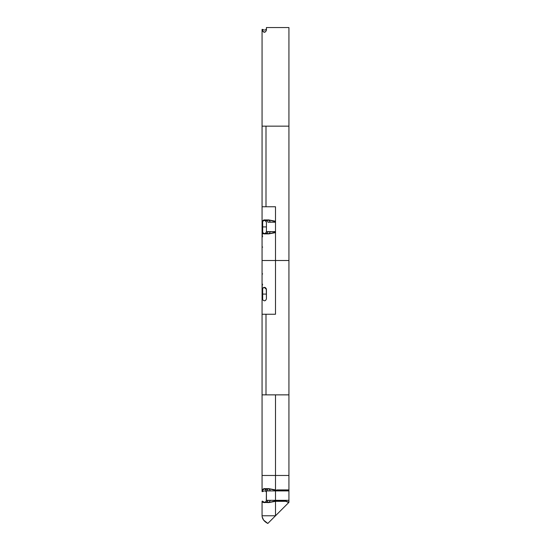<?xml version="1.0" encoding="UTF-8"?>
<svg xmlns="http://www.w3.org/2000/svg" width="551" height="551" viewBox="0 0 551 551"><rect width="100%" height="100%" fill="white"/><g stroke="black" fill="none" stroke-linecap="round" stroke-linejoin="round"><path stroke-width="0.83" d="M266.429 289.144L266.429 289.392C265.665 287.133 264.411 286.795 262.669 288.387L262.062 288.387L262.669 288.387L262.062 288.387L262.062 299.799L262.669 299.799C264.37 301.369 265.623 301.032 266.429 298.794L266.429 289.13L264.301 287.381L262.669 288.387C264.425 286.837 265.678 287.174 266.429 289.392L264.301 287.381L262.062 288.387L262.062 206.763L265.995 206.763L265.995 126.151L262.062 126.151L262.062 31.09L262.669 31.09C264.191 32.908 265.444 32.571 266.429 30.085L266.429 27.55L288.931 27.55L288.931 126.151L262.062 126.151L262.062 314.249L275.5 314.249L262.062 314.249L262.062 394.86L265.995 394.86L265.995 314.249L265.995 394.86L288.931 394.86L288.931 260.506L275.5 260.506L275.5 314.249L275.5 260.506L262.062 260.506L262.062 267.345M262.669 247.068L262.062 247.068L262.062 236.758L262.669 236.758M262.744 232.742A2.018 2.018 180 0 1 262.669 232.618L262.062 232.618L262.669 232.625A2.018 2.018 0 0 0 264.363 233.631L262.669 232.618L262.669 226.916L262.062 226.916L262.669 226.916L262.669 221.213L264.37 220.2L262.669 221.213L262.669 226.916L266.429 226.916L262.669 226.916L262.689 232.66M288.931 290.012C288.931 296.224 288.931 283.799 288.931 290.012L288.931 394.86L262.062 394.86L262.062 314.249L265.031 314.249L262.062 314.249L262.062 475.472L275.5 475.472L275.5 489.915L268.75 488.641L264.411 488.909C266.774 488.909 267.951 489.577 267.944 490.92L266.429 490.92L264.886 488.964M262.062 126.151L262.062 31.09L262.669 31.09L262.669 29.417C264.425 30.512 265.678 30.277 266.429 28.707C265.678 30.264 264.425 30.505 262.669 29.417L262.062 29.417L262.062 31.09L262.669 31.09C264.418 32.64 265.672 32.302 266.429 30.085L266.429 27.55L288.931 27.55L288.931 288.194M263.86 287.45L262.062 288.387L262.338 284.247M275.5 221.213L268.75 219.939L275.5 221.213L275.5 206.763L275.5 260.506L275.5 232.618L268.75 233.893L264.411 233.631C266.774 233.631 267.951 232.963 267.944 231.62L266.429 231.62L266.429 226.916M262.062 288.393L262.062 294.089L262.669 294.089L262.669 288.387L262.062 288.387L262.669 288.387L262.062 288.387L262.669 288.387L262.062 288.387L262.669 288.387L262.669 294.089L266.429 294.089L262.669 294.089L262.669 299.799C264.37 301.369 265.623 301.032 266.429 298.794L266.298 288.669M262.896 233.652L264.411 233.631C266.774 233.631 267.951 232.963 267.944 231.62L270.472 231.62L269.026 233.631L270.472 231.62L275.5 231.62L275.5 222.211L267.944 222.211C267.951 220.868 266.774 220.2 264.411 220.2C266.774 220.2 267.951 220.868 267.944 222.211L275.5 222.211L275.5 232.336C275.169 231.93 269.163 234.023 268.957 233.631L272.566 233.059M262.744 232.749L263.984 233.59M269.026 233.631L263.874 233.893L262.062 232.618L262.062 221.213L263.874 219.939L268.75 219.939L263.874 219.939L265.355 220.434L266.422 222.087L266.112 221.13L264.432 220.2L265.816 220.765L266.429 222.211L266.429 231.634L265.72 233.156M272.635 220.793L268.75 219.939L270.472 222.211L269.026 220.2L264.411 220.2L262.744 221.082M262.338 232.343L262.338 236.758M263.874 233.893L268.75 233.893M265.176 233.486L264.439 233.631L265.816 233.066L266.429 231.62L266.429 222.211L264.852 220.248M262.062 294.089L262.062 299.799L262.669 299.799C264.418 301.342 265.672 301.011 266.429 298.794C265.665 301.053 264.411 301.39 262.669 299.799L262.669 294.089L262.062 294.089L262.062 299.799L262.669 299.799M262.689 221.171L264.411 220.2L263.874 219.939L262.062 221.213L262.669 221.213L262.062 221.213L262.669 221.213L262.062 221.213L262.669 221.213L262.062 221.213L262.669 221.213L262.062 221.213L262.669 221.213L262.062 221.213L262.062 206.763L275.5 206.763L265.995 206.763L265.995 126.151L288.931 126.151L288.931 489.929M265.568 233.273L264.797 233.596M262.669 232.618L264.459 233.631A2.018 2.018 0 0 0 266.429 231.62L266.298 232.336M265.837 501.747L266.429 500.329L266.429 490.92L265.472 489.205L264.432 488.909L265.816 489.474L266.429 490.92L265.52 489.24M265.41 489.171L264.604 488.916L262.669 489.915L262.669 491.595L262.669 489.915L262.062 489.915L262.062 491.588L262.669 491.588C264.418 490.5 265.672 490.734 266.429 492.305M266.429 492.298C265.678 490.741 264.425 490.507 262.669 491.588L262.062 491.588L262.062 489.915L262.669 489.915L262.062 489.915L262.062 475.472L275.5 475.472L275.5 394.86L288.931 394.86L288.931 475.472L275.5 475.472L275.5 489.915L268.75 488.641L263.874 488.647L264.411 488.909L262.062 489.915L264.411 488.909C266.774 488.909 267.951 489.577 267.944 490.92L270.472 490.92L269.026 488.909L270.472 490.92L288.931 490.92L288.931 502.34L267.82 523.45L275.5 515.777L262.062 515.777L262.062 501.327L262.689 501.369M262.882 502.347L268.75 502.602L275.5 501.327L268.75 502.602L270.472 500.329L267.944 500.329C267.951 501.672 266.774 502.34 264.411 502.34L264.411 502.34C266.774 502.34 267.951 501.672 267.944 500.329L266.429 500.583L266.429 490.92L275.5 490.92L275.5 500.329L266.429 500.329L265.913 501.672M272.566 501.768L269.033 502.34L263.984 502.292M268.75 502.602L270.472 500.329L288.931 500.329L288.931 490.204L275.5 490.204L275.5 500.329L288.931 500.329L288.738 502.54L285.804 501.32L275.5 501.327L275.5 515.777L262.062 515.777L262.062 501.327L264.411 502.34L263.874 502.602L269.336 502.34M262.669 29.417L262.062 29.417L262.669 29.417L262.669 31.09C264.37 32.661 265.623 32.323 266.429 30.085C265.706 32.289 264.452 32.619 262.669 31.09L262.062 31.09L262.669 31.09L262.062 31.09L262.062 29.417L262.062 31.09L262.669 31.09M262.062 260.506L288.931 260.506L275.5 260.506L275.5 314.249M262.744 489.791L262.062 489.915L263.874 488.647L262.062 489.915L262.062 394.86L275.5 394.86L275.5 475.472L288.931 475.472L288.931 489.915L276.829 489.915M264.363 502.34L264.363 502.34A2.018 2.018 0 0 1 262.731 501.438L262.062 501.327L262.669 501.327A2.018 2.018 0 0 0 262.731 501.431L262.062 501.327L262.669 501.327L262.062 501.327L262.669 501.327L262.062 501.327L262.338 501.052L262.062 501.32L262.669 501.327L262.062 501.327L263.874 502.602M262.669 221.206L265.003 220.29M269.026 220.2L268.957 220.2C269.163 219.808 275.169 221.901 275.5 221.495L275.5 222.211M264.817 502.298L265.541 501.995M263.874 219.939L264.411 220.2L262.669 221.213M285.804 501.32L275.5 501.327L275.5 515.777L288.738 502.54L285.804 501.052L288.738 502.54M272.635 489.502L268.957 488.909C269.163 488.517 275.169 490.61 275.5 490.204L275.5 490.92L288.931 490.92M264.377 502.409L262.062 501.327M269.026 488.909L264.432 488.909M264.335 488.909L263.874 488.647L264.411 488.909L263.874 488.647L264.411 488.909L262.669 489.915M275.5 231.62L266.429 231.62L266.429 222.211L265.816 220.765M265.169 502.195L264.439 502.34L265.816 501.775L266.429 500.57M262.062 515.777L262.062 515.784C262.228 518.987 264.143 521.542 267.82 523.45L263.626 520.11L262.152 516.879M288.938 502.34L285.804 501.045L275.5 501.045L275.5 500.329L275.5 501.045C275.169 500.639 269.143 502.732 268.957 502.34M262.062 394.86L262.062 475.472M262.062 314.249L262.062 299.799M262.669 501.327L262.744 501.458A2.018 2.018 180 0 1 262.669 501.327L264.459 502.34M262.669 284.247L262.062 284.247L262.062 273.937L262.669 273.937M265.816 489.474L266.429 490.92L266.298 501.045M262.062 221.213L262.062 226.916M263.984 220.242L264.411 220.2M263.984 488.951L264.411 488.909M266.429 500.329L265.816 501.775"/></g></svg>
